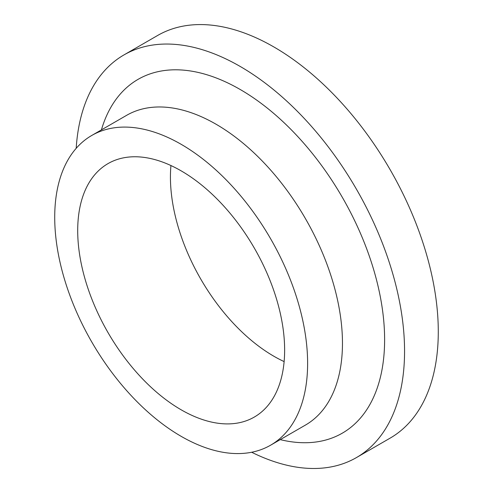 <?xml version="1.0" encoding="UTF-8"?>
<svg xmlns="http://www.w3.org/2000/svg" width="493" height="493" viewBox="0 0 493 493"><rect width="100%" height="100%" fill="white"/><g stroke="black" fill="none" stroke-linecap="round" stroke-linejoin="round"><path stroke-width="0.74" d="M76.193 148.319A232.48 134.225 60 0 1 123.94 54.933A232.48 134.225 60 0 1 303.084 117.211A232.48 134.225 60 0 1 404.562 351.17A232.48 134.225 60 0 1 356.414 457.596A232.48 134.225 60 0 1 251.664 452.254M123.94 54.933L157.661 35.459A232.48 134.225 60 0 1 336.805 97.743A232.48 134.225 60 0 1 438.283 331.703A232.48 134.225 60 0 1 390.136 438.129L356.414 457.596M91.753 135.464L126.596 115.344A178.83 103.247 60 0 1 264.402 163.257A178.83 103.247 60 0 1 342.462 343.22A178.83 103.247 60 0 1 305.426 425.089L270.583 445.204A178.83 103.247 60 0 1 132.777 397.296A178.83 103.247 60 0 1 54.717 217.327A178.83 103.247 60 0 1 91.753 135.464A178.83 103.247 60 0 1 229.559 183.371A178.83 103.247 60 0 1 307.62 363.341A178.83 103.247 60 0 1 270.583 445.204M101.41 129.887A204.262 117.932 60 0 1 260.409 102.809A204.262 117.932 60 0 1 384.614 339.652A204.262 117.932 60 0 1 280.24 439.633M284.128 361.585A146.322 84.482 60 0 1 170.43 177.061A146.322 84.482 60 0 1 170.942 165.543M77.703 230.601A146.322 84.482 60 0 1 108.004 163.614A146.322 84.482 60 0 1 220.759 202.814A146.322 84.482 60 0 1 284.634 350.067A146.322 84.482 60 0 1 254.326 417.053A146.322 84.482 60 0 1 141.571 377.854A146.322 84.482 60 0 1 77.703 230.601"/></g></svg>
